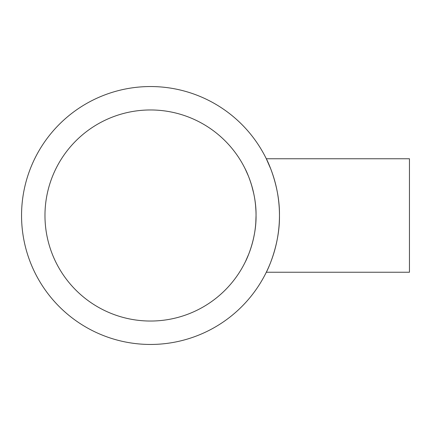 <?xml version="1.0" encoding="UTF-8"?>
<svg xmlns="http://www.w3.org/2000/svg" width="431" height="431" viewBox="0 0 431 431"><rect width="100%" height="100%" fill="white"/><g stroke="black" fill="none" stroke-linecap="round" stroke-linejoin="round"><path stroke-width="0.65" d="M255.809 222.563L256.046 215.5C256.44 240.703 245.191 262.29 245.287 261.924C245.191 262.296 256.456 240.649 256.046 215.5L256.036 214.164M245.573 261.337L248.725 254.118M249.813 251.23L250.837 248.245M252.819 241.382L253.336 239.243M253.638 237.901L254.522 233.354M270.813 169.076L266.31 158.759L409.45 158.759L409.45 272.241L266.31 272.241M279.46 215.5C279.945 184.678 266.196 158.328 266.31 158.759C266.191 158.333 279.951 184.657 279.46 215.5A128.955 128.955 0 0 0 150.505 86.545A128.955 128.955 0 0 0 21.55 215.5A128.955 128.955 0 0 0 150.505 344.455A128.955 128.955 0 0 0 279.46 215.5C279.951 246.306 266.191 272.688 266.31 272.241C266.196 272.694 279.961 246.236 279.46 215.5M44.969 215.5A105.536 105.536 0 0 0 150.505 321.036A105.536 105.536 0 0 0 256.046 215.5C256.44 190.281 245.191 168.72 245.282 169.076C245.185 168.731 256.445 190.265 256.046 215.5A105.536 105.536 0 0 0 150.505 109.964A105.536 105.536 0 0 0 44.969 215.5M255.944 210.867L255.631 206.19M253.751 193.627L251.645 185.346M251.305 184.236L250.535 181.844M250.508 181.774L248.752 176.947M248.348 175.94L245.282 169.076"/></g></svg>
